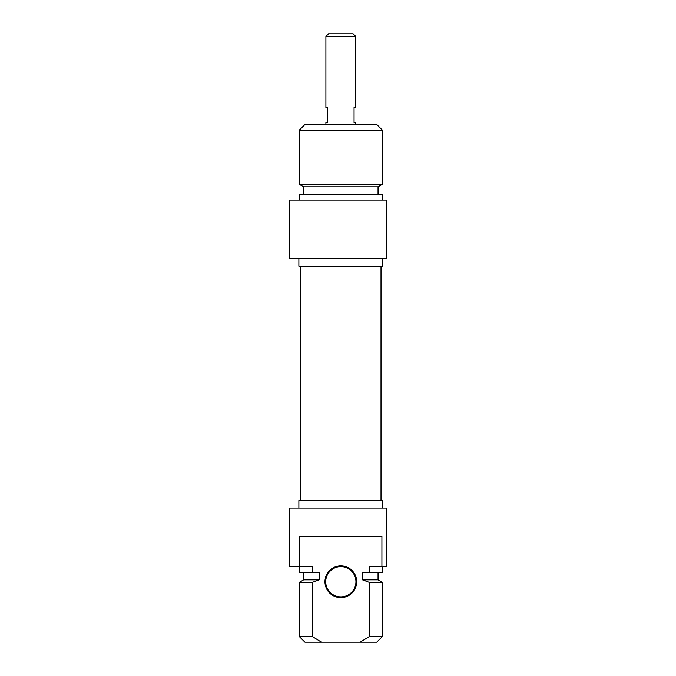 <?xml version="1.0" encoding="UTF-8"?>
<svg xmlns="http://www.w3.org/2000/svg" width="676" height="676" viewBox="0 0 676 676"><rect width="100%" height="100%" fill="white"/><g stroke="black" fill="none" stroke-linecap="round" stroke-linejoin="round"><path stroke-width="1.01" d="M340.831 596.857A15.117 15.117 0 0 1 325.722 581.74A15.117 15.117 0 0 1 340.831 566.623A15.117 15.117 0 0 1 355.948 581.74A15.117 15.117 0 0 1 340.831 596.857M340.831 597.609A15.869 15.869 0 0 0 354.579 573.806A15.869 15.869 0 0 0 327.091 573.806A15.869 15.869 0 0 0 340.831 597.609M299.738 566.623L299.738 536.389L381.923 536.389L381.923 566.623L369.366 566.623L369.366 572.293L362.547 572.293L362.547 579.847L369.366 582.357L369.366 636.53L360.198 642.2L321.472 642.2L312.304 636.53L312.304 582.357L319.123 579.847L319.123 572.293L312.304 572.293L312.304 566.623L289.818 566.623L289.818 508.048L386.182 508.048L386.182 566.623L381.923 566.623M360.198 642.2L376.735 642.2L382.405 636.53L369.366 636.53M369.366 582.357L382.405 582.357L382.405 636.53M362.547 579.847L378.053 579.847L382.405 582.357M369.366 572.293L382.405 572.293L382.405 566.623M312.304 636.53L299.265 636.53L304.935 642.2L321.472 642.2M299.265 636.53L299.265 582.357L312.304 582.357M298.885 508.048L298.885 500.493L382.777 500.493L382.777 508.048M299.265 582.357L303.608 579.847L319.123 579.847M299.265 566.623L299.265 572.293L312.304 572.293M355.762 36.445L353.117 33.8L328.553 33.8L325.908 36.445L355.762 36.445L355.762 107.484L354.063 107.484L354.063 122.601L355.762 122.601L355.762 124.494M325.908 36.445L325.908 107.484L327.606 107.484L327.606 122.601L325.908 122.601L325.908 124.494M382.405 130.164L376.735 124.494L304.935 124.494L299.265 130.164L382.405 130.164L382.405 184.337L299.265 184.337L299.265 130.164M386.182 258.646L386.182 200.071L289.818 200.071L289.818 258.646L386.182 258.646M382.777 258.646L382.777 266.2L298.885 266.2L298.885 258.646M382.405 184.337L378.053 186.846L303.608 186.846L299.265 184.337M378.053 186.846L378.053 194.401M382.405 200.071L382.405 194.401L299.265 194.401L299.265 200.071M378.053 579.847L378.053 572.293M303.608 579.847L303.608 572.293M300.643 266.2L300.643 500.493M381.019 266.2L381.019 500.493M303.608 186.846L303.608 194.401"/></g></svg>
